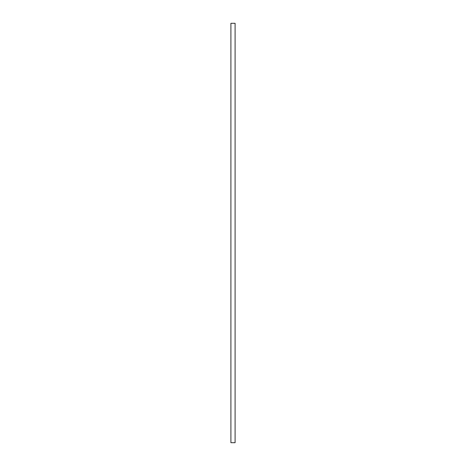<?xml version="1.0" encoding="UTF-8"?>
<svg xmlns="http://www.w3.org/2000/svg" width="466" height="466" viewBox="0 0 466 466"><rect width="100%" height="100%" fill="white"/><g stroke="black" fill="none" stroke-linecap="round" stroke-linejoin="round"><path stroke-width="0.35" stroke-dasharray="2.33 1.75" d="M230.903 442.7L230.903 23.3L235.097 23.3L235.097 442.7L230.903 442.7"/><path stroke-width="0.7" d="M230.903 442.7L230.903 23.3L235.097 23.3L235.097 442.7L230.903 442.7"/></g></svg>
